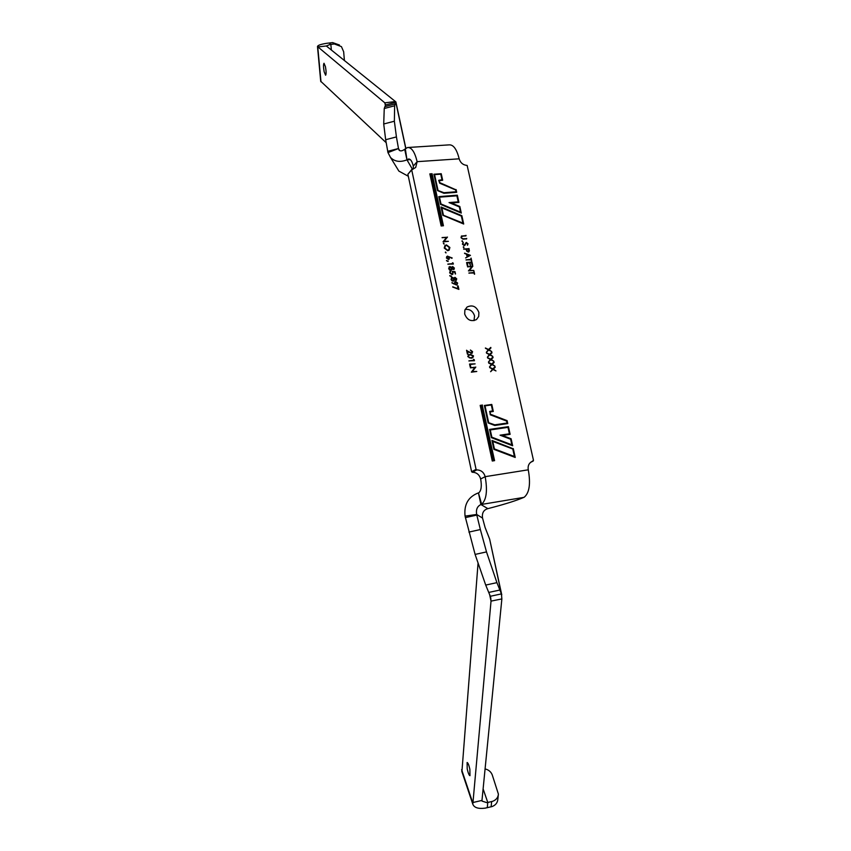 <?xml version="1.0" encoding="UTF-8"?>
<svg xmlns="http://www.w3.org/2000/svg" width="851" height="851" viewBox="0 0 851 851"><rect width="100%" height="100%" fill="white"/><g stroke="black" fill="none" stroke-linecap="round" stroke-linejoin="round"><path stroke-width="1.28" d="M324.157 71.782L325.614 75.228C326.295 74.143 326.252 71.303 325.454 66.708L324.008 63.261C323.316 64.357 323.369 67.197 324.157 71.782M344.421 60.612L343.655 51.741L341.421 46.614L334.411 43.986L330.05 44.497L326.327 45.975L395.885 101.918L394.641 105.79L384.248 108.502L383.716 123.991L385.663 139.713L387.971 152.595L390.513 157.456C394.683 161.69 400.172 162.488 406.969 159.86L404.693 149.287L405.331 148.851L406.969 159.86L410.342 159.637M339.443 45.018L332.645 42.603L327.103 43.252C320.859 44.209 317.646 45.305 317.487 46.55L384.822 102.843L395.098 101.577M386.184 142.691L320.71 81.26M478.89 312.466L478.698 316.476L476.486 319.54C471.114 321.965 467.188 320.136 464.699 314.062L464.869 310.115L467.008 307.073C472.401 304.552 476.358 306.349 478.89 312.466M465.157 309.402C469.816 308.934 472.943 311.094 474.55 315.87L474.039 320.625M467.21 768.91C468.167 773.102 469.082 775.367 469.975 775.687L469.869 769.261C468.912 765.049 467.997 762.794 467.114 762.485L467.21 768.91M489.602 594.402L491.027 601.114L501.867 598.923L481.974 800.419L482.028 801.089L486.91 802.663L492.58 801.334C496.133 799.983 498.069 797.589 498.409 794.143L492.229 774.867C491.006 771.804 488.623 769.804 485.081 768.9M461.912 771.74L478.071 563M490.644 597.391L491.027 601.114L472.816 804.206C474.198 807.684 478.273 809.003 485.059 808.163L492.016 806.578C495.548 805.227 497.484 802.833 497.824 799.397L498.303 795.036M490.846 598.327L490.314 596.285L501.409 593.892L489.644 539.098L501.771 594.892M501.867 598.923L501.409 593.892L496.92 582.648L485.708 585.073L490.314 596.285M489.644 539.098L485.081 527.45L482.549 518.089C481.826 513.057 483.591 509.909 487.857 508.643L492.155 507.515C506.249 503.792 516.812 500.409 523.833 497.388L524.301 497.144C529.418 492.772 530.747 483.655 528.269 469.816C527.652 465.997 528.854 463.231 531.875 461.529L533.492 460.391L467.146 165.445C463.082 165.062 460.423 162.849 459.168 158.818L417.139 161.669L415.703 167.445L411.703 169.902L476.071 469.369L476.751 469.912C481.038 469.997 483.847 472.241 485.176 476.666L528.269 469.816M478.432 492.878L481.634 504.26L480.932 504.537L478.432 492.878C468.305 496.739 463.848 504.483 465.061 516.121L475.103 554.416L485.708 585.073M465.359 517.631L476.815 515.078L480.358 529.545L468.901 532.088M480.358 529.545L486.506 551.905L475.103 554.416M486.506 551.905L496.92 582.648M465.061 516.121L476.677 514.461L482.549 518.089M523.833 497.388L480.932 504.537C477.241 506.292 475.826 509.6 476.677 514.461M482.038 405.746L493.867 460.114L492.718 460.295L480.889 405.906L482.038 405.746M514.429 456.508L494.41 448.913L492.772 441.403L512.781 449.009L514.429 456.508L494.41 448.913M509.419 433.797L500.058 435.18L510.621 439.212L511.855 444.807L491.846 437.191L490.272 429.936L507.994 427.351L509.419 433.797L500.25 435.255M488.644 422.479L485.017 405.842L488.4 422.628L494.771 424.83L507.047 423.064L506.622 421.096L490.272 414.799L489.761 411.416L492.612 410.905L491.314 404.97L485.017 405.842M469.571 357.675L468.369 356.558L468.89 355.282L470.369 354.846L472.975 355.984L472.433 357.26L470.986 357.718L469.348 357.845L468.369 356.558M456.296 284.5L454.955 283.394L455.742 281.979L457.093 283.128L456.753 284.319L456.072 284.691L454.955 283.394M450.041 267.033L451.541 268.342L450.7 269.831L449.243 268.533L450.041 267.033M452.732 267.054L453.817 268.086L453.232 269.288L452.094 268.278L452.732 267.054M469.422 255.396L467.603 256.576L467.156 254.587L469.422 255.396L467.369 256.779L467.156 254.587M437.978 190.188L434.574 174.615L437.765 190.411L443.967 192.72L456.019 191.783L455.615 189.943L439.637 183.188L438.786 180.306L441.977 179.721L440.765 174.168L434.574 174.615M449.041 202.581L459.359 206.921L460.508 212.154L440.978 203.953L439.499 197.166L456.902 195.804L458.232 201.847L449.041 202.581M443.371 214.931L441.839 207.899L461.38 216.09L462.923 223.1L443.158 215.143L462.923 223.1M431.659 174.349L442.733 225.238L441.605 225.334L430.532 174.423L431.659 174.349M466.954 250.205L466.752 249.226L468.529 249.066L468.752 250.077L468.178 251.566L466.72 250.407L466.752 249.226M446.52 245.365L449.349 247.567L448.722 249.758L447.594 250.215L444.786 247.992L445.403 245.822L446.52 245.365M447.732 256.555L449.073 257.63L448.264 258.991L446.935 257.874L447.732 256.555M452.392 277.82L453.891 279.139L453.051 280.628L451.594 279.341L452.392 277.82M455.083 277.841L456.168 278.873L455.583 280.075L454.445 279.075L455.083 277.841M492.718 460.295L480.889 405.906M492.474 460.423L493.867 460.114M492.772 441.403L494.165 449.051M490.272 429.936L491.601 437.329L511.855 444.807M507.047 423.064L494.771 424.83M494.527 424.979L488.4 422.628M489.612 411.512L492.612 410.905M472.348 357.314L470.986 357.718M470.763 357.888L469.348 357.845M468.146 356.729L468.752 355.399M456.657 284.383L456.072 284.691M454.732 283.596L455.179 282.277M450.7 269.831L449.243 268.533M449.03 268.735L449.424 267.363M451.073 269.703L450.477 270.022M453.232 269.288L452.094 268.278M451.87 268.48L452.275 267.331M456.019 191.783L443.967 192.72M443.743 192.943L437.765 190.411M438.659 180.455L441.977 179.721M439.499 197.166L440.765 204.176L460.508 212.154M449.456 202.751L458.232 201.847M441.839 207.899L443.158 215.143M441.605 225.334L430.532 174.423M441.382 225.558L442.733 225.238M467.944 251.768L466.72 250.407M447.594 250.215L444.786 247.992M444.562 248.194L445.254 245.971M448.647 249.811L447.381 250.428M448.264 258.991L446.935 257.874M446.711 258.087L447.126 256.896M448.647 258.864L448.041 259.193M453.051 280.628L451.594 279.341M451.37 279.532L451.785 278.149M453.413 280.511L452.828 280.83M455.583 280.075L454.445 279.075M454.221 279.266L454.636 278.107M481.634 504.26C486.453 499.888 487.634 490.687 485.176 476.677L480.655 478.964C481.879 485.91 481.294 490.495 478.911 492.718M411.703 169.902L407.884 174.274L411.82 169.434M476.751 469.912L472.284 472.262L471.614 471.72L476.071 469.369M494.314 460.689L482.24 405.204L480.198 405.48M514.929 457.338L513.015 448.69L492.027 440.701M512.345 445.637L510.855 438.903L502.473 435.467L511.1 438.765L512.653 445.754L491.357 437.637L489.559 429.404L508.43 426.659L510.121 434.329L502.473 435.467M509.855 434.372L508.185 426.798L489.58 429.51M493.048 411.469L491.793 404.448L493.314 411.437L490.08 411.969L490.421 414.224L507.111 420.649L507.76 423.596L494.761 425.468L488.144 422.936L484.347 405.48L491.548 404.597M507.483 423.628L506.856 420.788L490.176 414.363L489.953 412.054M470.241 364.483L470.72 366.707L470.156 366.77L469.571 364.037L475.124 363.866L470.241 364.483L470.454 366.738M469.592 364.175L474.858 363.898M468.337 354.995L470.018 354.505L473.294 356.069L472.72 357.75M489.729 367.675L492.58 369.047L495.059 366.749L493.08 369.281L495.676 370.781M495.197 367.334L493.325 369.121L495.984 370.93L492.952 369.472L490.601 371.653M494.835 366.962L494.952 367.504M487.591 357.973L490.442 359.356L492.92 357.058L490.942 359.59L493.537 361.09M493.059 357.654L491.187 359.43L493.846 361.239L490.814 359.782L488.463 361.941M492.697 357.282L492.814 357.824M485.464 348.304L488.314 349.687L490.793 347.399L488.814 349.931L491.399 351.42M490.921 347.995L489.048 349.761L491.708 351.569L488.687 350.101L486.336 352.261M490.559 347.623L490.687 348.165M451.902 282.862L454.328 284.138L454.86 281.777L455.615 281.479L457.434 283.287L457.083 284.745M454.732 281.894L455.381 281.67M449.753 275.83L451.158 276.543M451.945 266.927L454.381 268.065L453.955 269.522L452.019 269.107L451.413 270.129M454.157 268.256L453.87 269.586M448.998 267.001L451.445 267.682L452.413 266.757M446.477 260.736L447.881 261.448M445.296 252.236L445.924 252.917M443.371 243.375L443.999 244.056M468.944 273.171L473.475 272.714L473.986 271.246L474.358 274.203M467.263 263.002L467.848 265.65L467.295 265.703L466.603 262.555L471.954 262.034L472.645 265.172L472.092 265.235L471.507 262.587L469.869 262.746L470.454 265.395L469.316 262.799L467.263 263.002L467.582 265.672M469.869 262.746L470.188 265.416M466.646 262.736L471.72 262.236L472.379 265.204M464.603 253.449L470.231 255.491M467.103 256.885L466.55 254.364L464.54 253.141L470.475 255.343L465.582 257.927M463.199 247.003L463.816 247.684M461.88 241.035L462.508 241.705M456.434 192.337L455.87 189.784L439.584 182.891L439.116 180.88M442.403 180.274L441.233 173.71L442.669 180.252L439.233 180.742L439.797 182.657L455.87 189.784M433.946 174.359L441.02 173.944M460.987 212.952L459.614 206.75L451.402 202.974L459.838 206.527L461.285 213.069L440.488 204.346L438.808 196.634L457.338 195.187L458.923 202.378L451.402 202.974M458.657 202.4L457.115 195.411L438.85 196.836M463.401 223.898L461.636 215.909L441.137 207.314M443.169 225.792L431.882 173.966L429.883 174.104M461.263 236.238L465.912 235.918M461.71 236.61L461.316 237.844L462.487 238.961L466.582 238.961M463.316 243.078L462.742 244.333L463.891 245.333L464.508 244.95M466.103 243.237L464.837 245.375M465.742 242.843L467.816 243.897L467.444 245.226L467.476 243.684L466.625 242.939L465.795 243.567M468.901 251.864L468.741 248.715L463.667 249.194M466.05 260.023L470.571 259.587L471.082 258.119L471.465 261.066M467.55 266.874L472.635 266.374L469.263 270.575L473.539 270.49M442.126 237.737L447.254 237.269L443.839 241.429L448.147 241.354M444.839 245.599L446.19 245.067L449.668 247.694L449.073 250.194M446.669 256.545L449.126 256.736L451.87 258.332M447.424 256.257L452.179 257.959L449.466 257.108L449.105 259.247M447.892 264.267L452.477 263.821L452.519 262.757L453.104 264.087M452.338 271.607L454.796 271.873L455.264 274.001M450.36 271.756L449.945 272.958L451.626 274.245L452.338 273.894M449.934 271.395L450.626 271.533M453.072 271.958L452.849 274.203L451.934 274.554L449.605 272.788L450.753 270.926L450.168 272.767L451.849 274.054L452.743 272.575L452.2 271.373L455.019 271.671L455.53 273.979L454.551 272.129L453.072 271.958L452.764 274.267M454.306 277.692L456.732 278.841L456.296 280.319L454.37 279.905L453.743 280.936M456.508 279.043L456.2 280.394M451.37 277.777L453.796 278.468L454.764 277.532M452.753 286.808L457.923 288.797L457.583 285.989L458.136 285.936L458.593 289.287M486.527 353.133L489.378 354.516L491.857 352.229L489.878 354.761L492.474 356.25M491.984 352.825L490.123 354.59L492.782 356.399L489.75 354.941L487.4 357.101M491.633 352.442L491.75 352.984M488.655 362.824L491.506 364.196L493.995 361.898L492.016 364.43L494.601 365.93M494.123 362.494L492.25 364.271L494.92 366.079L491.878 364.622L489.527 366.792M493.761 362.122L493.878 362.654M466.656 350.644L471.518 352.995M470.975 353.25L472.039 351.697L470.39 350.016L472.603 351.665L472.018 353.356L467.401 351.41L467.72 354.122M470.422 350.176L472.369 351.825L471.922 353.41M468.912 360.994L473.528 360.42L473.571 359.367L474.167 360.728M470.401 367.866L475.581 367.207L472.145 371.674L476.517 371.504M472.284 472.262C476.539 472.337 479.336 474.571 480.655 478.964M405.331 148.851L407.586 147.51C411.607 147.276 414.788 151.989 417.139 161.669L413.288 166.094L413.32 168.987M407.884 174.274L471.614 471.72M482.24 405.204L494.58 460.646L492.272 461.008L480.177 405.374L482.474 405.055M513.27 448.551L515.227 457.455L493.91 449.371L491.963 440.446L513.015 448.69M484.347 405.48L491.793 404.448M470.252 354.335L473.528 355.899L472.784 357.707L471.103 358.239L467.805 356.612L468.486 354.888L470.018 354.505M492.952 369.472L490.612 371.706L492.452 369.238L489.655 367.355L492.825 368.877M490.814 359.782L488.474 361.994L490.314 359.537L487.527 357.665L490.687 359.186M488.687 350.101L486.346 352.303L488.187 349.867L485.4 347.985L488.548 349.516M455.615 281.479L457.657 283.096L456.37 285.011L452.009 282.606L454.551 283.947M451.445 276.064L451.317 276.607L449.807 275.575L451.232 276.267M452.019 269.107L450.817 270.331L449.605 270.012L448.69 268.586L449.722 266.725M449.945 266.523L451.668 267.491M452.636 266.554L454.381 268.065M448.169 260.97L448.041 261.502L446.52 260.48L447.945 261.172M445.616 252.013L446.052 252.843L445.403 252.215M443.69 243.152L444.126 243.982L443.477 243.354M473.986 271.246L474.635 274.182L473.816 273.022L468.901 273.001L473.699 272.522M463.518 246.769L463.944 247.609L463.295 246.981M462.21 240.812L462.625 241.641L461.976 241.014M456.093 189.56L456.7 192.315L443.945 193.305L437.488 190.571L433.925 174.232L441.233 173.71M463.699 224.026L442.882 215.324L441.063 206.974L461.859 215.697L463.699 224.026M443.435 225.77L441.169 225.972L429.84 173.891L432.095 173.732L443.435 225.77M461.519 236.099L465.848 235.61M466.071 235.397L461.816 236.482L461.316 237.844M461.54 237.642L462.487 238.961M462.71 238.748L466.518 238.652M466.742 238.44L463.635 239.227L460.997 237.716L461.753 235.887M466.018 243.365L464.22 245.62L462.423 244.173L462.997 242.588M463.221 242.375L462.742 244.333M462.965 244.12L463.891 245.333M464.114 245.12L466.274 242.652M466.497 242.439L467.816 243.897M468.039 243.694L467.465 245.248M468.965 248.513L469.401 250.875L468.284 252.066L466.688 251.077L466.199 249.279L463.625 249.013L468.741 248.715M471.082 258.119L471.731 261.044L470.911 259.885L466.008 259.842L470.805 259.385M472.858 266.172L469.486 270.384L473.805 270.458L468.433 270.884L471.826 266.788L467.518 266.703L472.635 266.374M447.477 237.067L444.062 241.227L448.413 241.333L443.02 241.822L446.435 237.663L442.095 237.546L447.254 237.269M446.403 244.865L449.892 247.492L449.137 250.141L447.711 250.715L444.233 248.056L444.988 245.45L446.19 245.067M449.466 257.108L449.424 257.885M449.647 257.683L448.403 259.491L446.371 257.906L447.647 256.055M453.136 263.033L453.36 264.065L447.86 264.087L452.7 263.619M454.37 279.905L453.168 281.138L451.955 280.819L451.041 279.394L452.072 277.511M452.296 277.32L454.019 278.277M454.987 277.341L456.732 278.841M458.136 285.936L458.891 289.404L452.689 287.01L458.146 288.606M489.75 354.941L487.41 357.143L489.251 354.697L486.464 352.825L489.612 354.346M491.878 364.622L489.548 366.845L491.378 364.377L488.719 363.1L488.591 362.505L491.75 364.026M467.401 351.41L467.976 354.09L467.422 354.154L466.571 350.25L469.082 352.367M469.305 352.197L471.209 353.08M474.198 359.633L474.433 360.696L468.88 360.867L473.762 360.25M475.815 367.047L472.379 371.504L476.783 371.472L471.337 372.174L474.762 367.706L470.369 367.738L475.581 367.207M413.288 166.083C412.118 161.254 410.533 158.882 408.512 158.999L407.416 159.637M408.48 147.457L449.211 144.872C453.455 144.617 456.774 149.265 459.168 158.818M387.673 151.318L398.481 148.542L387.971 152.595M398.576 148.999L399.162 150.223C400.449 151.34 402.3 151.021 404.693 149.287M408.31 176.253L398.885 171.104L396.47 167.168M405.746 148.457L395.821 102.269L385.567 104.95L384.248 108.502M394.641 105.79L394.364 121.225L383.716 123.991M394.364 121.225L396.428 136.926L385.663 139.713M396.428 136.926L398.481 148.542L399.683 150.584M385.567 104.95L384.822 102.843L385.439 105.715M331.347 50.039L330.848 44.39L329.092 43.007M320.997 81.813L317.753 46.954L326.327 45.975M487.251 807.737L487.793 802.493L483.113 788.898M481.974 800.419L472.677 802.578L461.625 769.666M491.101 806.833L491.665 801.599M488.846 592.413L499.973 590.009M480.932 504.537L487.857 508.643M530.62 462.316L533.109 461.082M406.969 159.86L412.416 169.232M385.301 106.524L395.598 103.833M334.411 43.986L332.645 42.603M317.487 46.55L320.721 81.377M461.774 771.304L472.816 804.206M530.577 462.359L533.205 461.051M390.513 157.456L398.885 171.104M395.917 102.077L405.863 148.372"/></g></svg>
